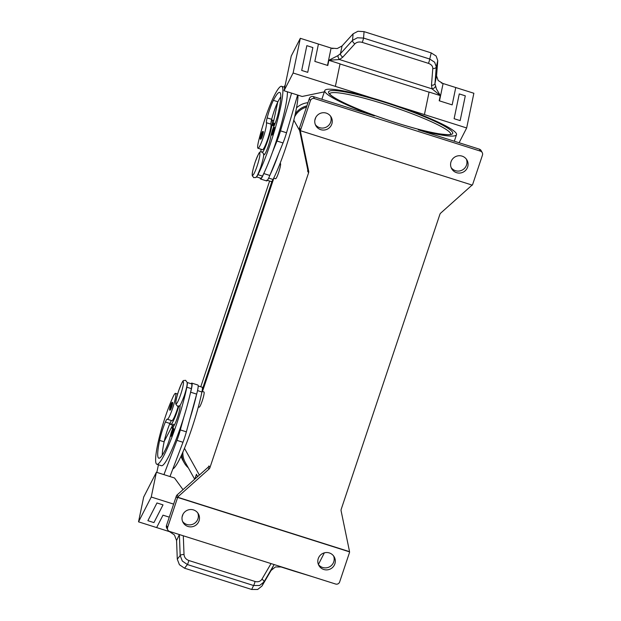 <?xml version="1.0" encoding="UTF-8"?>
<svg xmlns="http://www.w3.org/2000/svg" width="621" height="621" viewBox="0 0 621 621"><rect width="100%" height="100%" fill="white"/><g stroke="black" fill="none" stroke-linecap="round" stroke-linejoin="round"><path stroke-width="0.93" d="M262.73 152.215A17.567 2.305 -72.4 0 0 269.599 134.819A17.567 2.305 -72.4 0 0 272.13 120.218A17.567 2.305 -72.4 0 0 271.905 120.008A17.567 2.305 -72.4 0 0 271.47 120.117A7.988 1.048 -72.4 0 0 270.95 124.153A13.577 1.778 107.6 0 1 270.112 130.79A13.577 1.778 107.6 0 1 262.504 149.692L257.979 148.256A13.577 1.778 107.6 0 1 258.561 141.278A37.772 4.952 107.6 0 1 274.412 95.378A51.101 6.707 107.6 0 1 281.608 86.319A51.101 6.707 107.6 0 1 277.245 121.103A51.101 6.707 107.6 0 1 257.948 174.68A11.978 1.568 107.6 0 1 256.411 176.806M262.388 135.937A3.99 0.52 107.6 0 1 260.836 139.12C259.958 139.655 260.059 138.149 261.146 134.586A3.353 0.442 107.6 0 1 262.497 131.963A3.353 0.442 107.6 0 1 261.728 135.642A3.353 0.442 107.6 0 1 260.385 138.273A3.353 0.442 107.6 0 1 261.146 134.594C262.962 129.89 262.45 132.149 263.25 131.505A3.99 0.52 107.6 0 1 262.388 135.937M178.84 406.111A17.567 2.305 107.6 0 1 170.628 424.469A17.567 2.305 107.6 0 1 170.402 424.259A17.567 2.305 107.6 0 1 170.193 422.808A7.988 1.048 107.6 0 1 171.606 420.596M170.17 410.093A3.99 0.52 -72.4 0 0 171.722 406.91A3.99 0.52 -72.4 0 0 172.584 402.478C172.095 401.911 171.388 402.936 170.48 405.56A3.353 0.442 -72.4 0 0 169.719 409.247A3.353 0.442 -72.4 0 0 171.062 406.615A3.353 0.442 -72.4 0 0 171.831 402.936A3.353 0.442 -72.4 0 0 170.48 405.567C169.432 409.138 169.323 410.644 170.17 410.093M202.058 391.377L203.96 391.975A7.988 1.048 107.6 0 1 202.244 400.84A7.988 1.048 107.6 0 1 199.139 407.205L198.324 406.949M171 433.605A7.988 1.048 -72.4 0 0 170.488 435.538A11.178 1.467 107.6 0 1 166.172 448.129A44.712 5.868 107.6 0 1 158.813 458.197A44.712 5.868 107.6 0 1 159.605 440.398A15.967 2.096 107.6 0 1 165.388 422.016A7.988 1.048 107.6 0 1 167.173 419.159A7.988 1.048 107.6 0 1 167.22 419.191A13.577 1.778 -72.4 0 0 167.305 419.237A13.577 1.778 -72.4 0 0 169.789 415.651A13.577 1.778 -72.4 0 0 174.571 401.725A13.577 1.778 -72.4 0 0 175.502 393.357A13.577 1.778 -72.4 0 0 173.018 396.943A37.772 4.952 -72.4 0 0 157.788 443.945A51.101 6.707 -72.4 0 0 156.888 464.291A51.101 6.707 -72.4 0 0 171.287 438.76A51.101 6.707 -72.4 0 0 186.843 387.209A11.978 1.568 -72.4 0 0 187.169 382.528M171.753 420.627A13.577 1.778 -72.4 0 0 171.838 420.673A13.577 1.778 -72.4 0 0 174.315 417.087A13.577 1.778 -72.4 0 0 178.243 406.258M191.027 383.693A12.777 1.677 107.6 0 1 191.819 383.11A12.777 1.677 107.6 0 1 190.624 392.2L190.468 392.759A51.101 6.707 -72.4 0 0 191.369 388.637A11.978 1.568 -72.4 0 0 191.594 383.879A11.978 1.568 -72.4 0 0 191.579 383.871A11.978 1.568 -72.4 0 0 191.571 383.871L187.162 382.474M172.848 468.964A51.101 6.707 -72.4 0 0 187.379 440.949A51.101 6.707 -72.4 0 0 201.934 391.983A11.978 1.568 -72.4 0 0 202.151 387.225A11.978 1.568 -72.4 0 0 202.143 387.217A11.978 1.568 -72.4 0 0 202.135 387.217L198.169 385.959M172.824 432.969A3.99 0.52 107.6 0 1 171.272 436.152C170.426 436.71 170.527 435.197 171.575 431.626A3.353 0.442 -72.4 0 0 170.814 435.313A3.353 0.442 -72.4 0 0 172.164 432.682A3.353 0.442 -72.4 0 0 172.925 429.002A3.353 0.442 -72.4 0 0 171.582 431.634C172.491 429.002 173.189 427.978 173.678 428.544A3.99 0.52 107.6 0 1 172.824 432.969M179.795 534.681A3.19 1.281 177.8 0 0 179.399 535.03L180.175 555.516L182.302 561.027L187.387 564.551L253.593 585.518L259.578 585.502L263.917 582.032L274.133 564.559M273.962 564.505A3.19 1.498 -149.7 0 1 273.892 564.955L271.074 570.458L275.413 566.957L281.018 566.965A9.579 7.491 27.1 0 1 281.305 567.051L281.406 566.857M169.417 531.39L169.316 531.592A9.579 7.491 -152.9 0 1 169.603 531.685L170.806 532.065M271.074 570.458L261.969 586.045L257.637 589.492L251.676 589.469L253.593 585.518A3.19 0.419 -72.4 0 0 254.354 583.81A3.19 0.419 -72.4 0 0 255.068 581.481L188.854 560.515C185.935 559.405 184.321 557.41 184.018 554.53A3.19 1.281 -2.2 0 0 181.674 554.724A3.19 1.281 -2.2 0 0 180.175 555.516L177.288 559.226L176.574 540.534L174.447 534.984L169.603 531.685M177.288 559.226L179.43 564.722L184.538 568.207L187.387 564.551A3.19 0.419 -72.4 0 0 188.14 562.843A3.19 0.419 -72.4 0 0 188.854 560.515M280.087 163.416L280.397 163.509A7.988 1.048 107.6 0 1 278.689 172.374A7.988 1.048 107.6 0 1 275.577 178.739L273.706 178.142M272.766 129.308A7.988 1.048 107.6 0 1 274.078 125.947A11.178 1.467 -72.4 0 0 278.262 113.131A44.712 5.868 -72.4 0 0 279.683 92.405A44.712 5.868 -72.4 0 0 273.387 100.338A15.967 2.096 -72.4 0 0 267.139 117.897A7.988 1.048 -72.4 0 0 266.417 122.717A13.577 1.778 107.6 0 1 265.586 129.354A13.577 1.778 107.6 0 1 257.979 148.256M263.615 154.062A11.978 1.568 107.6 0 1 263.746 154.412A11.178 1.467 -72.4 0 0 263.979 154.815A11.178 1.467 -72.4 0 0 267.441 148.427A11.178 1.467 -72.4 0 0 270.787 136.597A7.988 1.048 107.6 0 1 271.765 132.467M273.589 131.815A3.99 0.52 107.6 0 1 272.037 134.998C271.152 135.541 271.253 134.027 272.34 130.472A3.353 0.442 107.6 0 1 273.69 127.848A3.353 0.442 107.6 0 1 272.93 131.528A3.353 0.442 107.6 0 1 271.579 134.159A3.353 0.442 107.6 0 1 272.347 130.48C274.164 125.768 273.651 128.035 274.443 127.39A3.99 0.52 107.6 0 1 273.589 131.815M357.921 31.275L353.093 33.821L352.549 40.357L340.463 53.654L337.94 55.626L328.913 60.237L339.493 59.546L342.808 57.132L354.894 43.835A3.19 1.902 -137.7 0 1 353.147 42.228A3.19 1.902 -137.7 0 1 352.549 40.357L357.378 37.772L363.541 38.075L364.069 31.64L357.921 31.275M428.428 63.35C431.331 64.421 432.79 66.144 432.798 68.504L431.479 85.209A3.19 2.119 4.5 0 0 433.753 84.883A3.19 2.119 4.5 0 0 434.956 83.579L436.284 66.874L434.653 62.24L429.755 59.042L363.541 38.075A3.19 0.419 -72.4 0 1 363.013 40.202A3.19 0.419 -72.4 0 1 362.222 42.383L428.428 63.35A3.19 0.419 -72.4 0 0 429.227 61.168A3.19 0.419 -72.4 0 0 429.755 59.042L431.215 52.901L364.069 31.64M432.798 68.504A3.19 2.119 4.5 0 0 435.08 68.178A3.19 2.119 4.5 0 0 436.284 66.874L437.766 60.633L436.128 56.037L431.215 52.901M431.479 85.209L432.076 88.865L440.297 95.51L436.423 88.943L434.956 83.579L436.555 75.878L438.17 80.52L442.804 83.431L441.329 82.958M440.297 95.51L439.202 100.773L452.158 104.879L455.76 87.53L452.158 104.879M439.489 100.866L443.091 83.524A9.579 5.845 11.7 0 1 442.804 83.431M342.808 57.132A3.19 1.902 42.3 0 1 341.061 55.525A3.19 1.902 42.3 0 1 340.463 53.654L342.062 45.954L337.211 48.547L331.389 48.143A9.579 5.845 -168.3 0 1 331.102 48.058L327.5 65.399M197.532 476.167A69.459 8.438 -161.5 0 1 196.741 475.135A69.459 8.438 -161.5 0 1 196.469 474.265L197.54 476.687M194.746 479.187L196.469 474.265M481.182 150.709A3.19 3.144 150.8 0 0 479.342 149.149L418.275 129.812A69.459 8.438 18.5 0 0 456.505 134.679A69.459 8.438 18.5 0 0 456.28 133.43A69.459 8.438 18.5 0 0 388.948 103.195A69.459 8.438 18.5 0 0 324.767 90.604A69.459 8.438 18.5 0 0 324.985 91.854A69.459 8.438 18.5 0 0 374.409 115.917L313.341 96.581A3.19 3.144 150.8 0 0 309.312 98.63L310.43 100.625A3.19 3.144 -29.2 0 1 314.451 98.576L480.452 151.144A3.19 3.144 -29.2 0 1 482.47 155.103L472.682 184.359A3.19 3.144 -29.2 0 1 472.317 185.105A3.19 3.144 -29.2 0 1 472.302 185.136L300.479 130.721A3.19 3.144 -29.2 0 1 300.642 129.882L310.43 100.625M472.038 185.05A3.19 3.144 -29.2 0 1 471.634 185.485L440.778 213.042A3.19 3.144 150.8 0 0 439.87 214.416L341.216 509.267A3.19 3.144 150.8 0 0 341.115 510.897L349.39 550.843A3.19 3.144 -29.2 0 1 349.444 551.634L349.584 551.883A3.19 3.144 -29.2 0 1 349.429 552.721L339.64 581.978A3.19 3.144 -29.2 0 1 335.612 584.027L169.611 531.46A3.19 3.144 -29.2 0 1 167.6 527.493L166.482 525.498A3.19 3.144 150.8 0 0 166.715 528.013L167.825 530.008M308.73 172.025A3.19 3.144 150.8 0 0 308.676 171.21L307.698 169.463A3.19 3.144 -29.2 0 1 307.597 171.093L308.575 172.84A3.19 3.144 150.8 0 0 308.73 172.025M308.575 172.84L209.921 467.683L208.943 465.936A3.19 3.144 -29.2 0 1 208.035 467.318L177.179 494.867A3.19 3.144 150.8 0 0 176.271 496.241L166.482 525.498M176.271 496.241L177.389 498.236A3.19 3.144 -29.2 0 1 177.769 497.468L177.629 497.219A3.19 3.144 -29.2 0 1 178.157 496.614L209.013 469.057A3.19 3.144 150.8 0 0 209.921 467.683M300.642 129.882L299.524 127.887A3.19 3.144 150.8 0 0 299.423 129.517L300.401 131.264A3.19 3.144 -29.2 0 1 300.339 130.472L300.479 130.721M315.352 124.635A8.779 8.64 150.8 0 0 330.551 116.15M320.739 129.657A8.779 8.64 -29.2 0 1 316.788 115.925A8.779 8.64 -29.2 0 1 331.179 117.113A8.779 8.64 -29.2 0 1 320.739 129.657M324.348 552.845L318.402 564.458A8.779 8.64 150.8 0 0 333.601 555.974M323.789 569.48A8.779 8.64 -29.2 0 1 319.838 555.748A8.779 8.64 -29.2 0 1 334.23 556.928A8.779 8.64 -29.2 0 1 323.789 569.48M451.172 167.647A8.779 8.64 150.8 0 0 466.371 159.162M456.559 172.669A8.779 8.64 -29.2 0 1 452.608 158.937A8.779 8.64 -29.2 0 1 467 160.125A8.779 8.64 -29.2 0 1 456.559 172.669M182.582 521.446A8.779 8.64 150.8 0 0 197.781 512.962M187.969 526.468A8.779 8.64 -29.2 0 1 184.018 512.736A8.779 8.64 -29.2 0 1 198.41 513.916A8.779 8.64 -29.2 0 1 187.969 526.468M349.444 551.634L177.629 497.219M300.401 131.264L308.676 171.21M349.584 551.883L177.769 497.468M177.389 498.236L167.6 527.493M307.698 169.463L299.423 129.517M273.845 178.188L202.469 391.509M299.524 127.887L309.312 98.63M306.479 107.099A19.158 18.855 150.8 0 0 294.61 116.841M182.892 452.057A19.158 18.855 150.8 0 0 185.213 462.272L194.684 479.241M337.94 55.626A3.19 1.436 64.5 0 0 339.493 59.546L432.076 88.865A3.19 1.925 -22.5 0 0 435.375 86.482M328.882 60.229L327.787 65.492L314.831 61.394L318.433 44.044L300.323 38.308L293.12 73.006L335.371 86.381L340.052 63.854L329.014 60.361M342.062 45.954L353.093 33.821M429.088 92.048A3.19 0.419 -72.4 0 0 429.064 92.172L424.415 114.582L429.088 92.048L440.126 95.549M371.839 97.932L335.371 86.389L340.029 63.971L429.064 92.172M306.836 45.651L301.697 70.437L307.729 72.347L301.697 70.437L306.836 45.651L312.875 47.561L307.729 72.347M443.091 83.524L473.87 93.266L466.666 127.965L397.556 106.082M437.766 60.633L436.555 75.878M318.433 44.044L331.102 48.058M332.926 48.632L331.389 48.143M300.323 38.308L291.241 56.037L284.038 90.736L293.12 73.006M459.261 93.926L454.114 118.704L460.153 120.614L465.3 95.828L459.261 93.918L454.114 118.704L460.153 120.614M287.407 91.799A51.101 6.707 107.6 0 1 272.603 151.827L276.989 141.037A15.967 2.096 -72.4 0 0 280.506 130.852L291.583 93.119L297.622 95.029L284.038 90.736M324.348 91.846L302.148 96.472L297.622 95.036M285.264 84.836L284.1 87.111M459.105 142.737L466.666 127.965M297.622 95.029L286.537 132.762A15.967 2.096 107.6 0 1 283.021 142.954L269.817 175.464A12.777 1.677 107.6 0 1 266.588 180.913L260.548 179.003A12.777 1.677 -72.4 0 0 263.778 173.554L263.979 173.073A51.101 6.707 107.6 0 1 262.481 176.116A11.978 1.568 107.6 0 1 260.789 178.243L256.263 176.806M274.047 126.009L272.697 125.582L273.155 124.697A7.988 1.048 107.6 0 1 274.28 123.276A7.988 1.048 107.6 0 1 274.358 125.24L274.342 125.333M280.793 96.775A44.712 5.868 -72.4 0 0 277.913 101.766A15.967 2.096 -72.4 0 0 277.75 102.092L272.697 125.582M260.238 178.064A12.777 1.677 -72.4 0 0 260.548 179.003M278.643 153.744A51.101 6.707 107.6 0 1 270.011 174.982M272.603 151.827A51.101 6.707 107.6 0 1 263.979 173.073M297.971 95.145A51.101 6.707 107.6 0 1 289.836 134.734A51.101 6.707 107.6 0 1 273.046 179.461A11.978 1.568 107.6 0 1 271.354 181.588L266.828 180.152M277.75 102.092A15.967 2.096 -72.4 0 0 271.672 119.325A7.988 1.048 -72.4 0 0 271.47 120.117M179.376 534.549L176.574 540.534M251.676 589.469L184.538 568.207M169.316 531.592L138.53 521.842L151.245 497.025L173.639 504.112M156.639 527.578L162.997 515.166L169.277 517.153M156.973 502.956L147.891 520.685L156.973 502.963L163.012 504.865L156.973 502.963M138.53 521.842L143.676 497.064L156.391 472.239L151.245 497.025M293.974 571.072L312.184 576.606M293.974 571.064L281.305 567.051M279.861 566.6L281.018 566.965M183.016 489.658L174.501 477.976L169.968 476.548L182.978 442.268A15.967 2.096 -72.4 0 0 186.362 431.836L189.778 419.315A51.101 6.707 -72.4 0 0 196.508 394.669L189.778 419.315M156.888 464.291L161.413 465.719A51.101 6.707 -72.4 0 0 183.746 417.405L180.323 429.926A15.967 2.096 107.6 0 1 176.946 440.359L163.936 474.63L156.391 472.239M156.841 472.387L158.425 464.772M147.891 520.693L153.93 522.603L163.012 504.873M169.968 476.548L163.936 474.63L169.968 476.548M162.236 455.271A44.712 5.868 107.6 0 1 164.13 441.834A15.967 2.096 107.6 0 1 164.223 441.391L172.529 425.432A7.988 1.048 -72.4 0 0 172.39 428.606A7.988 1.048 -72.4 0 0 172.77 428.389M196.508 394.669L196.663 394.11A12.777 1.677 -72.4 0 0 197.858 385.02L191.819 383.11M174.548 424.748L172.785 424.19M183.746 417.405A51.101 6.707 -72.4 0 0 190.468 392.759M164.223 441.391A15.967 2.096 107.6 0 1 169.913 423.452A7.988 1.048 107.6 0 1 170.193 422.808M179.904 405.342A11.178 1.467 107.6 0 1 178.483 414.176A11.178 1.467 107.6 0 1 174.121 425.509A7.988 1.048 -72.4 0 0 172.001 430.462M272.021 181.138L202.376 389.282M181.868 454.386A19.158 18.855 150.8 0 0 188.303 467.799M306.89 105.865A19.158 18.855 150.8 0 0 295.285 113.868M181.053 456.148A19.158 18.855 150.8 0 0 182.675 460.037L184.212 462.785M307.954 102.698A19.158 18.855 150.8 0 0 296.504 107.899M269.615 181.037L200.769 386.782M261.107 149.25A17.567 2.305 -72.4 0 0 260.859 151.788M255.091 162.376A11.659 1.529 107.6 0 1 259.78 153.224A11.659 1.529 107.6 0 1 257.125 166.017A11.659 1.529 107.6 0 1 252.436 175.169A11.659 1.529 107.6 0 1 255.091 162.376M178.646 390.842A11.659 1.529 -72.4 0 0 175.991 403.634A11.659 1.529 -72.4 0 0 180.68 394.482A11.659 1.529 -72.4 0 0 183.335 381.69A11.659 1.529 -72.4 0 0 178.646 390.842M186.843 387.209L191.369 388.637M197.532 390.593L201.934 391.983M261.969 586.045L263.917 582.032A3.19 1.498 -149.7 0 0 263.599 580.674A3.19 1.498 -149.7 0 0 261.922 579.199C260.362 581.489 258.072 582.25 255.068 581.481M263.746 154.412L264.406 154.621M329.627 93.724A63.87 7.763 -161.5 0 1 384.57 104.173A63.87 7.763 -161.5 0 1 450.497 133.259A63.87 7.763 -161.5 0 1 450.745 134.252M384.935 102.418A65.469 7.957 18.5 0 0 328.765 93.049A65.469 7.957 18.5 0 0 396.338 122.865A65.469 7.957 18.5 0 0 452.507 132.234A65.469 7.957 18.5 0 0 384.935 102.418M208.035 467.318L209.013 469.057M314.451 98.576L313.341 96.581M178.157 496.614L177.179 494.867M479.342 149.149L480.452 151.144M293.811 120.14L299.648 130.596M184.468 448.331L199.38 475.049M354.894 43.835C356.757 42.065 359.194 41.576 362.222 42.383M269.817 175.464L263.778 173.554M283.021 142.954L276.989 141.037M286.537 132.762L280.506 130.852M274.381 125.085L273.155 124.697M268.668 178.08L273.046 179.461M257.948 174.68L262.481 176.116M273.387 100.338L277.913 101.766M267.139 117.897L271.672 119.325M266.417 122.717L270.95 124.153M184.018 554.53L183.304 535.791M271.051 563.581L261.922 579.199M186.362 431.836L180.323 429.926M196.663 394.11L190.624 392.2M182.978 442.268L176.946 440.359M173.911 425.866L172.529 425.432M159.605 440.398L164.13 441.834M165.388 422.016L169.913 423.452M185.57 380.293L187.154 382.404C187.216 383.475 187.589 385.206 184.305 395.662C179.213 408.618 180.168 405.358 177.381 406.173L175.79 404.061C175.735 402.998 175.355 401.267 178.638 390.803C183.731 377.855 182.784 381.115 185.57 380.293M262.015 151.827C259.5 152.945 260.502 148.396 255.084 162.337C251.513 173.996 252.273 174.268 252.25 175.673L253.818 177.707C256.333 176.589 255.34 181.146 260.75 167.196C264.321 155.537 263.56 155.273 263.591 153.868L262.015 151.827M167.305 419.237L171.838 420.673M263.607 154.008L264.655 154.342M450.706 134.415L450.83 134.198C449.907 133.95 452.926 135.611 439.031 133.794C427.985 131.97 413.749 128.322 396.322 122.842C375.534 116.189 358.115 109.521 344.065 102.838C336.83 99.306 332.251 96.558 330.31 94.586L329.588 93.631M182.085 517.021L183.032 514.196M456.505 134.679L454.316 141.223M482.238 152.595L481.128 150.6M314.855 120.218L315.802 117.385M321.864 99.282L324.767 90.604M281.608 86.319L284.752 87.313M175.502 393.357L177.629 394.032M172.374 425.02L170.628 424.469M271.905 120.008L273.768 120.598"/></g></svg>
